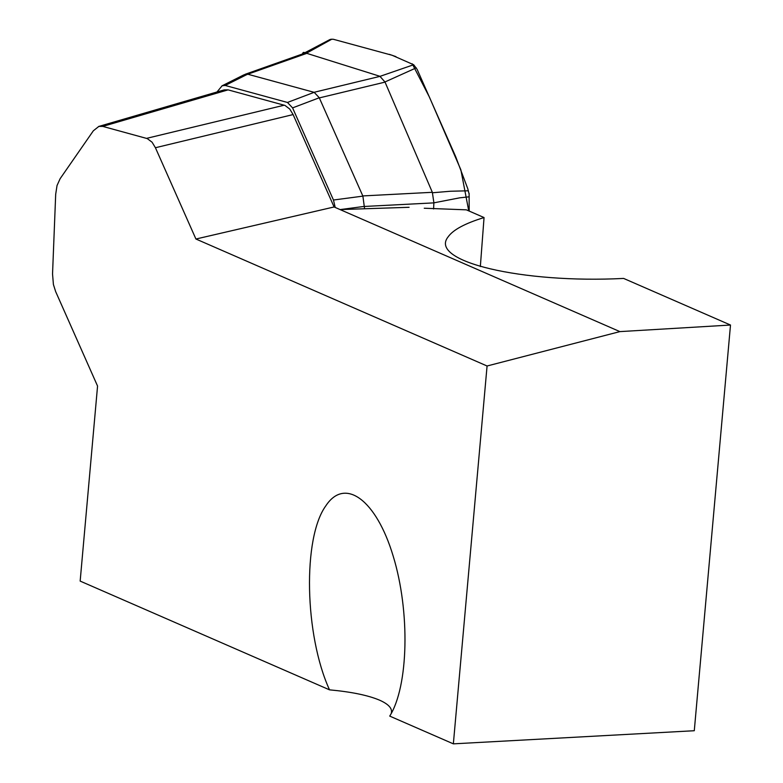 <?xml version="1.0" encoding="UTF-8"?>
<svg xmlns="http://www.w3.org/2000/svg" width="783" height="783" viewBox="0 0 783 783"><rect width="100%" height="100%" fill="white"/><g stroke="black" fill="none" stroke-linecap="round" stroke-linejoin="round"><path stroke-width="1.17" d="M424.249 208.229L466.345 209.834L484.051 217.557L480.341 266.563M484.051 217.557C464.994 223.38 452.975 229.859 448.013 237.004C428.458 261.512 522.408 283.671 623.63 278.425L730.5 325.033L619.901 331.61L340.076 209.58L409.098 207.299M730.5 325.033L694.286 730.725L453.357 743.85L389.728 716.102C408.609 686.133 410.204 611.494 393.154 555.999C376.378 500.083 345.009 476.671 325.865 505.769C302.541 537.735 304.47 635.052 329.516 689.843C351.43 691.869 368.127 695.314 379.598 700.178C388.965 704.338 392.812 708.83 391.157 713.665M224.183 89.888L228.098 89.869L284.973 105.431L289.759 109.052L293.106 114.572L155.425 147.733L152.078 142.212L147.282 138.601L102.749 126.396L98.834 126.425L93.343 130.79L60.134 178.681L57.032 185.532L55.691 194.262L52.539 273.952L53.41 284.493L55.662 291.599L97.562 386.068L80.16 581.094L329.516 689.843M453.357 743.85L487.075 365.994L619.901 331.61M155.425 147.733L195.916 239.021L487.075 365.994M293.106 114.572L334.096 206.966L340.076 209.58M334.096 206.966L195.916 239.021M335.222 207.466L333.46 200.017L362.891 196.132L364.584 208.767M333.46 200.017L292.588 107.888L287.459 102.456L225.181 85.455L222.147 85.768L216.96 92.002M287.459 102.456L314.13 92.335L247.859 74.238M362.842 196.004L319.288 97.806M433.576 208.973L433.89 202.875L364.682 206.438M302.277 54.056L303.158 52.578L306.642 53.41L247.898 74.16M319.268 97.718L314.12 92.286L380.068 76.343L303.687 52.373M385.256 82.058L319.376 97.895M433.899 202.797L432.333 192.285L385.011 82.049M362.832 195.926L432.128 192.315M469.213 196.807L459.768 197.825L433.939 202.826M469.105 193.293L469.193 211.077M331.904 39.15L307.279 52.764L303.491 52.481M379.892 76.391L413.649 64.744L392.117 55.27L333.274 39.258L330.583 39.316M468.9 193.313L467.774 188.703L455.647 156.571L417.133 69.364L413.678 64.735M432.48 192.765L450.401 191.248L468.371 190.798M416.272 67.847L385.177 81.863M329.633 39.708L330.573 39.326M380.049 76.45L385.001 82.029M306.642 53.41L303.902 53.479M243.973 74.874L246.254 74.874L225.181 85.455M246.254 74.874L247.81 74.228L244.962 74.454M389.298 54.33L395.953 56.63M412.259 63.805L429.387 97.033L460.864 169.794L468.753 210.881M146.568 138.366L284.249 105.196M228.098 89.869L102.749 126.396M364.692 206.35L340.282 209.57M319.258 97.767L292.588 107.888M98.58 126.494L223.928 89.967M305.145 52.598L329.565 39.737M243.689 74.953L221.892 85.895M303.873 53.489L245.236 74.258M244.061 74.835L244.873 74.493"/></g></svg>
